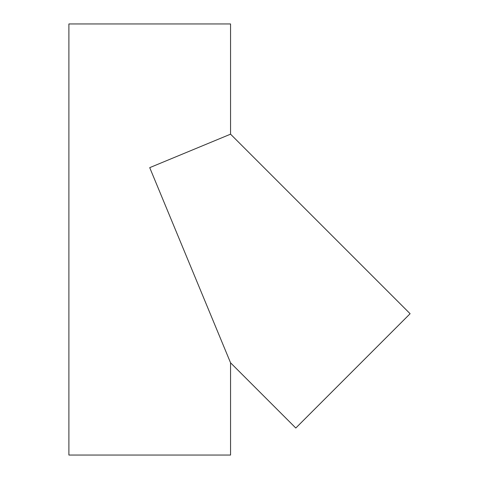 <?xml version="1.0" encoding="UTF-8"?>
<svg xmlns="http://www.w3.org/2000/svg" width="479" height="479" viewBox="0 0 479 479"><rect width="100%" height="100%" fill="white"/><g stroke="black" fill="none" stroke-linecap="round" stroke-linejoin="round"><path stroke-width="0.72" d="M230.555 134.168L410.108 313.715L295.794 428.028L230.555 362.795L149.723 167.65L230.555 134.168L230.555 23.95L68.892 23.95L68.892 455.05L230.555 455.05L230.555 362.795"/></g></svg>
